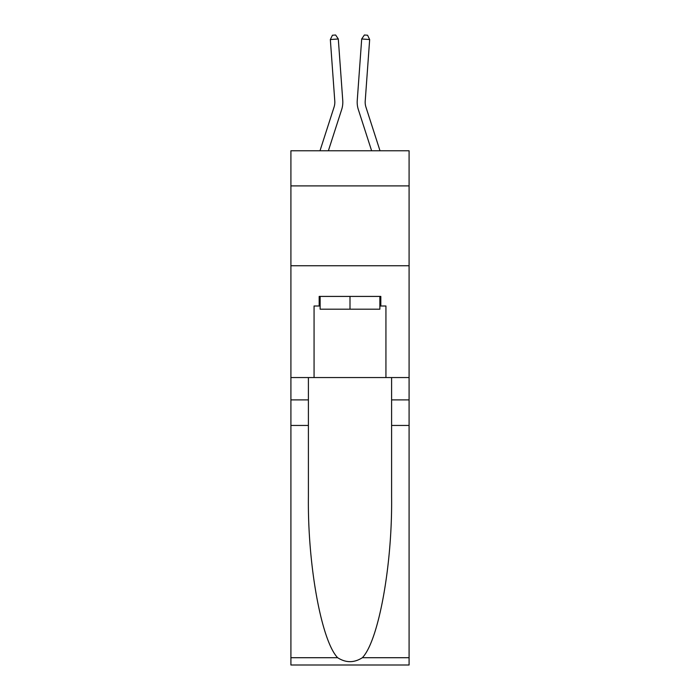 <?xml version="1.0" encoding="UTF-8"?>
<svg xmlns="http://www.w3.org/2000/svg" width="700" height="700" viewBox="0 0 700 700"><rect width="100%" height="100%" fill="white"/><g stroke="black" fill="none" stroke-linecap="round" stroke-linejoin="round"><path stroke-width="1.05" d="M409.089 185.903L409.089 150.771L290.911 150.771L290.911 185.903L409.089 185.903L409.089 377.545L385.936 377.545L385.936 305.996L380.826 305.996L380.826 296.415L319.174 296.415L319.174 305.996L320.136 305.996M290.911 425.451L308.402 425.451L308.402 496.668C307.545 564.742 321.361 640.789 337.645 657.711C345.87 662.97 354.113 662.97 362.355 657.711L409.089 657.711L409.089 665L290.911 665L290.911 185.903M334.058 107.118A15.969 15.969 -16.2 0 0 334.784 101.071A15.969 15.969 -16.2 0 1 334.058 107.118A15.969 15.969 -16.2 0 0 334.784 101.071A15.969 15.969 -16.2 0 1 334.058 107.118A15.969 15.969 -16.2 0 0 334.784 101.071A15.969 15.969 -16.2 0 1 334.058 107.118A15.969 15.969 -16.2 0 0 334.784 101.071A15.969 15.969 -16.2 0 1 334.058 107.118A15.969 15.969 -16.2 0 0 334.784 101.071A15.969 15.969 -16.2 0 1 334.058 107.118A15.969 15.969 -16.2 0 0 334.784 101.071A15.969 15.969 -16.2 0 1 334.058 107.118A15.969 15.969 -16.2 0 0 334.784 101.071A15.969 15.969 -16.2 0 1 334.058 107.118A15.969 15.969 -16.2 0 0 334.784 101.071A15.969 15.969 -16.2 0 1 334.058 107.118A15.969 15.969 -16.2 0 0 334.784 101.071A15.969 15.969 -16.2 0 1 334.058 107.118A15.969 15.969 -16.2 0 0 334.784 101.071A15.969 15.969 -16.2 0 1 334.058 107.118A15.969 15.969 -16.2 0 0 334.784 101.071A15.969 15.969 -16.2 0 1 334.058 107.118A15.969 15.969 -16.2 0 0 334.784 101.071A15.969 15.969 -16.2 0 1 334.058 107.118A15.969 15.969 -16.2 0 0 334.784 101.071A15.969 15.969 -16.2 0 1 334.058 107.118A15.969 15.969 -16.2 0 0 334.784 101.071A15.969 15.969 -16.2 0 1 334.058 107.118A15.969 15.969 -16.2 0 0 334.784 101.071A15.969 15.969 -16.2 0 1 334.058 107.118A15.969 15.969 -16.2 0 0 334.784 101.071A15.969 15.969 -16.2 0 1 334.058 107.118A15.969 15.969 -16.2 0 0 334.784 101.071A15.969 15.969 -16.2 0 1 334.058 107.118A15.969 15.969 -16.2 0 0 334.784 101.071A15.969 15.969 -16.2 0 1 334.058 107.118A15.969 15.969 -16.2 0 0 334.784 101.071A15.969 15.969 -16.2 0 1 334.058 107.118A15.969 15.969 -16.2 0 0 334.784 101.071A15.969 15.969 -16.2 0 1 334.058 107.118A15.969 15.969 -16.2 0 0 334.784 101.071A15.969 15.969 -16.2 0 1 334.058 107.118A15.969 15.969 -16.2 0 0 334.784 101.071A15.969 15.969 -16.2 0 1 334.058 107.118A15.969 15.969 -16.2 0 0 334.784 101.071A15.969 15.969 -16.2 0 1 334.058 107.118A15.969 15.969 -16.2 0 0 334.784 101.071A15.969 15.969 -16.2 0 1 334.058 107.118A15.969 15.969 -16.2 0 0 334.784 101.071A15.969 15.969 -16.2 0 1 334.058 107.118A15.969 15.969 -16.2 0 0 334.784 101.071A15.969 15.969 -16.2 0 1 334.058 107.118A15.969 15.969 -16.2 0 0 334.784 101.071A15.969 15.969 -16.2 0 1 334.058 107.118A15.969 15.969 -16.2 0 0 334.784 101.071A15.969 15.969 -16.2 0 1 334.058 107.118A15.969 15.969 -16.2 0 0 334.784 101.071A15.969 15.969 -16.2 0 1 334.058 107.118A15.969 15.969 -16.2 0 0 334.784 101.071A15.969 15.969 -16.2 0 1 334.058 107.118A15.969 15.969 -16.2 0 0 334.784 101.071A15.969 15.969 -16.2 0 1 334.058 107.118A15.969 15.969 -16.2 0 0 334.784 101.071A15.969 15.969 -16.2 0 1 334.058 107.118L319.988 150.771L334.058 107.118A15.969 15.969 -23.2 0 0 334.784 101.071L330.339 39.541L338.301 38.972L342.755 100.494A23.957 23.957 163.8 0 1 341.661 109.567L328.379 150.771M380.012 150.771L365.942 107.118A15.969 15.969 23.2 0 1 365.216 101.071L369.661 39.541L361.699 38.972L357.245 100.494A23.957 23.957 -163.8 0 0 358.339 109.567L371.621 150.771M379.864 296.415L379.864 309.19L320.136 309.19L320.136 296.415M350 296.415L350 309.19M362.355 657.711C378.639 640.789 392.455 564.742 391.598 496.668L391.598 377.545M391.598 425.451L409.089 425.451L409.089 377.545M308.402 377.545L308.402 425.451M409.089 657.711L409.089 425.451M290.911 377.545L314.064 377.545L314.064 305.996L319.174 305.996M290.911 265.755L409.089 265.755M314.064 377.545L385.936 377.545M379.864 305.996L380.826 305.996M365.942 107.118A15.969 15.969 16.2 0 1 365.216 101.071A15.969 15.969 16.2 0 0 365.942 107.118A15.969 15.969 16.2 0 1 365.216 101.071A15.969 15.969 16.2 0 0 365.942 107.118A15.969 15.969 16.2 0 1 365.216 101.071A15.969 15.969 16.2 0 0 365.942 107.118A15.969 15.969 16.2 0 1 365.216 101.071A15.969 15.969 16.2 0 0 365.942 107.118A15.969 15.969 16.2 0 1 365.216 101.071A15.969 15.969 16.2 0 0 365.942 107.118A15.969 15.969 16.2 0 1 365.216 101.071A15.969 15.969 16.2 0 0 365.942 107.118A15.969 15.969 16.2 0 1 365.216 101.071A15.969 15.969 16.2 0 0 365.942 107.118A15.969 15.969 16.2 0 1 365.216 101.071A15.969 15.969 16.2 0 0 365.942 107.118A15.969 15.969 16.2 0 1 365.216 101.071A15.969 15.969 16.2 0 0 365.942 107.118A15.969 15.969 16.2 0 1 365.216 101.071A15.969 15.969 16.2 0 0 365.942 107.118A15.969 15.969 16.2 0 1 365.216 101.071A15.969 15.969 16.2 0 0 365.942 107.118A15.969 15.969 16.2 0 1 365.216 101.071A15.969 15.969 16.2 0 0 365.942 107.118A15.969 15.969 16.2 0 1 365.216 101.071A15.969 15.969 16.2 0 0 365.942 107.118A15.969 15.969 16.2 0 1 365.216 101.071A15.969 15.969 16.2 0 0 365.942 107.118A15.969 15.969 16.2 0 1 365.216 101.071A15.969 15.969 16.2 0 0 365.942 107.118A15.969 15.969 16.2 0 1 365.216 101.071A15.969 15.969 16.2 0 0 365.942 107.118A15.969 15.969 16.2 0 1 365.216 101.071A15.969 15.969 16.2 0 0 365.942 107.118A15.969 15.969 16.2 0 1 365.216 101.071A15.969 15.969 16.2 0 0 365.942 107.118A15.969 15.969 16.2 0 1 365.216 101.071A15.969 15.969 16.2 0 0 365.942 107.118A15.969 15.969 16.2 0 1 365.216 101.071A15.969 15.969 16.2 0 0 365.942 107.118A15.969 15.969 16.2 0 1 365.216 101.071A15.969 15.969 16.2 0 0 365.942 107.118A15.969 15.969 16.2 0 1 365.216 101.071A15.969 15.969 16.2 0 0 365.942 107.118A15.969 15.969 16.2 0 1 365.216 101.071A15.969 15.969 16.2 0 0 365.942 107.118A15.969 15.969 16.2 0 1 365.216 101.071A15.969 15.969 16.2 0 0 365.942 107.118A15.969 15.969 16.2 0 1 365.216 101.071A15.969 15.969 16.2 0 0 365.942 107.118A15.969 15.969 16.2 0 1 365.216 101.071A15.969 15.969 16.2 0 0 365.942 107.118A15.969 15.969 16.2 0 1 365.216 101.071A15.969 15.969 16.2 0 0 365.942 107.118A15.969 15.969 16.2 0 1 365.216 101.071A15.969 15.969 16.2 0 0 365.942 107.118A15.969 15.969 16.2 0 1 365.216 101.071A15.969 15.969 16.2 0 0 365.942 107.118A15.969 15.969 16.2 0 1 365.216 101.071A15.969 15.969 16.2 0 0 365.942 107.118A15.969 15.969 16.2 0 1 365.216 101.071A15.969 15.969 16.2 0 0 365.942 107.118A15.969 15.969 16.2 0 1 365.216 101.071A15.969 15.969 16.2 0 0 365.942 107.118M361.699 38.972L357.245 100.494L361.699 38.972L357.245 100.494L361.699 38.972L357.245 100.494L361.699 38.972L357.245 100.494L361.699 38.972L357.245 100.494L361.699 38.972L357.245 100.494L361.699 38.972L357.245 100.494L361.699 38.972L357.245 100.494L361.699 38.972L357.245 100.494L361.699 38.972L357.245 100.494L361.699 38.972L357.245 100.494L361.699 38.972L357.245 100.494L361.699 38.972L357.245 100.494L361.699 38.972L357.245 100.494L361.699 38.972L357.245 100.494L361.699 38.972L357.245 100.494L361.699 38.972L357.245 100.494L361.699 38.972L357.245 100.494L361.699 38.972L357.245 100.494L361.699 38.972L357.245 100.494L361.699 38.972L357.245 100.494L361.699 38.972L357.245 100.494L361.699 38.972L357.245 100.494L361.699 38.972L357.245 100.494L361.699 38.972L357.245 100.494L361.699 38.972L357.245 100.494L361.699 38.972L357.245 100.494L361.699 38.972L357.245 100.494L361.699 38.972L357.245 100.494L361.699 38.972L357.245 100.494L361.699 38.972L357.245 100.494L361.699 38.972L357.245 100.494L361.699 38.972L364.385 35L367.57 35.227L369.661 39.541M330.339 39.541L332.43 35.227L335.615 35L338.301 38.972M391.598 399.901L409.089 399.901M308.402 399.901L290.911 399.901M290.911 657.711L337.645 657.711"/></g></svg>
